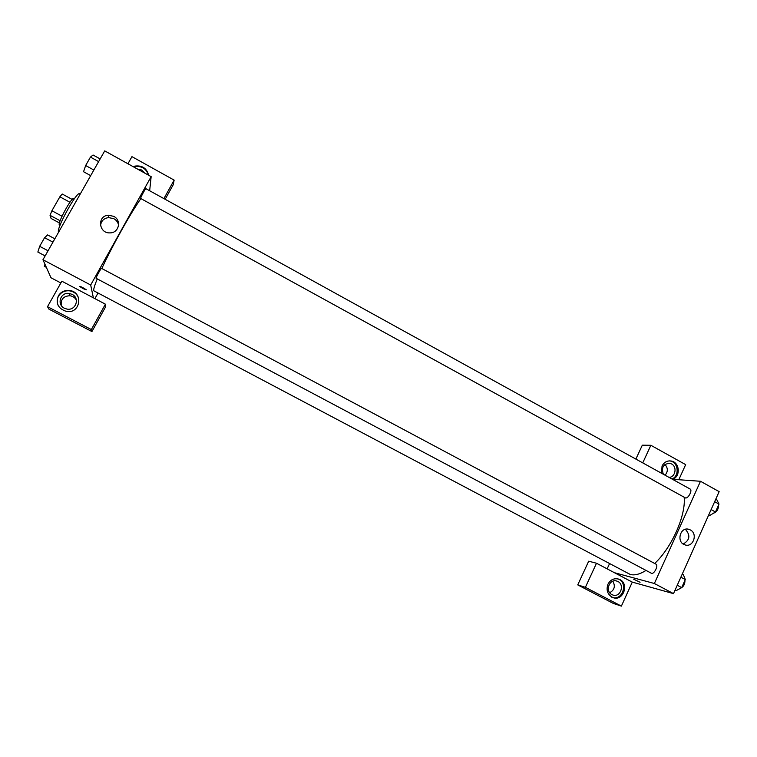 <?xml version="1.0" encoding="UTF-8"?>
<svg xmlns="http://www.w3.org/2000/svg" width="757" height="757" viewBox="0 0 757 757"><rect width="100%" height="100%" fill="white"/><g stroke="black" fill="none" stroke-linecap="round" stroke-linejoin="round"><path stroke-width="1.14" d="M62.027 216.209L51.902 210.749L59.86 196.801L62.206 194.01L72.199 199.432M59.443 222.955L51.069 218.451L50.047 215.329L51.902 210.749M60.125 220.751L50.047 215.329M60.049 225.255L59.481 224.943C56.728 224.394 71.801 196.479 73.779 198.476L74.347 198.788M69.937 202.261L59.86 196.801M80.166 194.171L79.504 193.811C76.987 190.934 56.359 228.283 58.459 231.935L58.592 232.191M60.863 282.967L50.984 277.762L42.96 259.736L104.721 150.889L151.154 176.646L149.659 190.745M133.204 166.682L134.85 166.105C142.165 165.177 146.754 168.224 148.627 175.236M163.9 198.608L174.138 180.119L131.945 156.652L127.942 163.767M148.448 175.141C146.3 168.565 141.758 165.764 134.822 166.729L133.828 167.032M137.301 168.962L141.758 170.022L144.994 173.23M174.138 180.119L173.239 184.708L165.158 199.299M113.777 216.37C121.83 220.278 118.953 233.024 110.039 232.882C98.59 233.667 96.953 215.65 108.44 215.215L113.777 216.37M93.376 297.823L61.856 281.197L47.511 306.689L91.342 329.56L105.403 304.172L93.376 297.823L90.689 285.01L42.96 259.736M90.689 285.01L151.154 176.646M118.594 225.283C118.064 222.416 116.493 220.221 113.872 218.716L108.592 217.581C103.747 218.328 101.059 221.063 100.53 225.785M83.156 288.654L79.712 286.506C80.734 286.449 82.948 287.546 86.336 289.808L83.156 288.654M58.365 295.845C60.787 291.994 64.345 290.196 69.057 290.442C83.724 291.398 80.781 314.287 66.342 311.382C58.251 308.705 55.592 303.529 58.365 295.845M78.709 298.22C77.053 293.943 73.883 291.464 69.18 290.792C64.477 290.537 60.929 292.334 58.516 296.176C56.917 299.195 56.803 302.289 58.175 305.45M72.123 294.359C80.195 298.144 75.776 310.9 66.995 309.093L64.364 308.222C56.482 304.551 60.428 292.088 69.029 293.423L72.123 294.359M61.279 305.44C60.617 299.308 63.493 296.082 69.881 295.741C72.814 296.148 74.981 297.605 76.381 300.122M47.511 306.689L48.893 309.121L91.919 331.557L105.725 306.613L105.403 304.172M91.342 329.56L91.919 331.557M97.871 293.271L94.899 298.627M140.613 198.448L685.596 497.992C688.368 498.532 692.655 490.12 690.157 489.05L145.94 188.692C145.581 188.152 140.565 197.331 140.613 198.448M96.092 278.273L651.531 573.342C654.266 574.308 658.666 565.271 655.997 564.164L101.552 268.366C101.154 267.808 95.789 277.564 96.092 278.273M97.237 278.926C94.625 285.342 93.452 289.269 93.707 290.726L630.259 574.468C634.65 575.594 639.902 574.251 646.005 570.437M140.849 198.694C131.056 212.32 112.093 246.186 101.826 268.508M684.186 497.321C685.965 515.479 671.8 547.51 654.701 563.473M607.142 568.857L609.47 563.785M614.447 572.708L596.497 563.236L585.388 587.328L621.383 606.111L632.284 582.114L614.447 572.708L654.37 583.505L700.48 481.272L672.424 479.266M665.072 475.207C668.09 471.602 668.053 468.006 664.958 464.429M609.716 592.722C614.495 590.006 615.536 586.173 612.839 581.206M635.88 459.092L642.305 445.192L650.859 445.277L685.662 464.637L678.802 479.72M585.388 587.328L577.742 584.887L613.198 603.376L621.383 606.111M577.742 584.887L588.691 561.202L596.497 563.236M663.34 474.251C661.135 467.41 663.321 463.767 669.917 463.331L671.554 463.956C677.43 466.832 675.376 477.43 668.942 477.345M671.97 479.011C679.701 476.021 678.433 462.376 670.305 461.013L669.453 460.871M661.59 473.286L662.044 466.038C664.144 462.082 667.277 460.426 671.421 461.06C679.814 462.461 680.77 476.692 672.642 479.276M611.911 594.595C604.521 591.141 609.716 577.988 617.182 581.206C625.377 583.931 620.456 598.38 612.508 594.87L611.911 594.595M611.684 597.141C622.311 601.843 628.868 582.53 617.911 578.916L617.769 578.868M607.966 584.186C610.53 579.55 614.192 577.894 618.942 579.209C629.928 582.824 623.352 602.184 612.706 597.472C607.54 594.624 605.96 590.195 607.966 584.186M642.74 462.887L650.859 445.277M632.284 582.114L673.503 593.63L719.15 491.634L700.48 481.272M690.308 529.919C698.153 533.713 693.147 547.879 685.009 544.879C675.963 542.419 680.136 526.295 689.002 529.37L690.308 529.919M673.503 593.63L654.37 583.505M683.221 544.009C689.892 540.129 690.611 535.237 685.369 529.313M633.713 579.237L640.072 582.256M675.102 590.063L676.19 590.64L681.697 587.612L685.293 579.54L683.353 574.62L682.265 574.033M681.697 587.612L677.25 585.246M685.293 579.54L680.865 577.175M684.971 580.278C685 584.281 683.439 586.987 680.259 588.397M708.76 514.855L709.829 515.441L715.479 511.987L718.999 504.105L716.841 499.771L715.772 499.185M715.479 511.987L711.107 509.593M718.999 504.105L714.646 501.702M718.525 505.165C718.535 509.31 716.832 512.006 713.406 513.255M45.127 255.913L37.85 252.053L39.667 246.318L44.578 237.689L47.596 234.925L54.845 238.796M48.041 250.775L39.667 246.318M52.933 242.145L44.578 237.689M90.679 175.643L83.554 171.725L85.655 165.518L90.443 157.096L93.064 155.015L100.161 158.932M93.859 170.032L85.655 165.518M98.637 161.62L90.443 157.096M46.338 267.335L44.303 266.256L44.966 264.24M134.85 166.105L134.822 166.729M108.44 215.215L108.592 217.581M69.881 295.741L69.029 293.423M667.816 463.237L669.917 463.331M671.421 461.06L670.305 461.013M616.207 580.931L617.182 581.206M618.942 579.209L617.911 578.916M689.002 529.37L687.233 529.096"/></g></svg>
